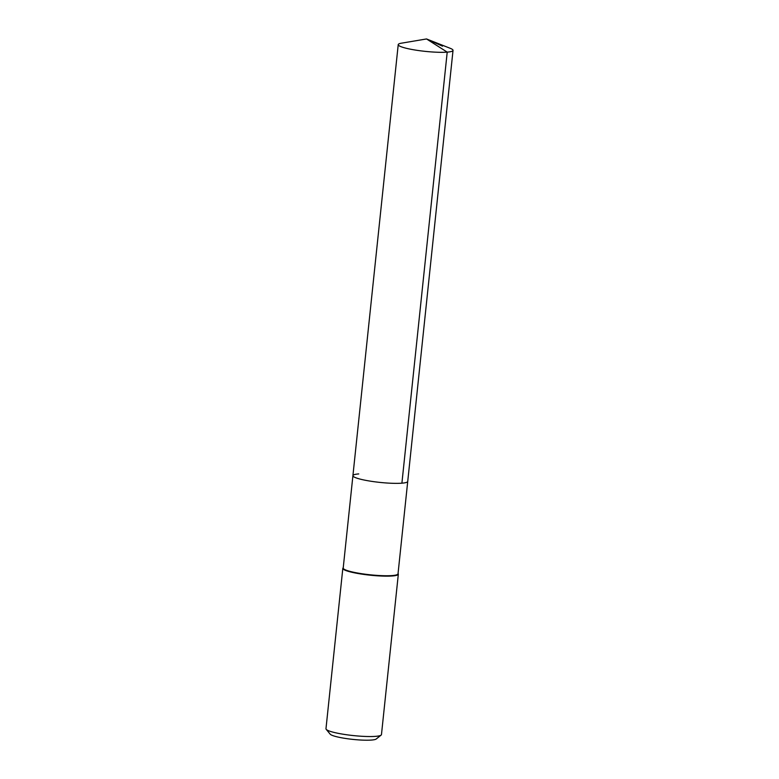 <?xml version="1.0" encoding="UTF-8"?>
<svg xmlns="http://www.w3.org/2000/svg" width="779" height="779" viewBox="0 0 779 779"><rect width="100%" height="100%" fill="white"/><g stroke="black" fill="none" stroke-linecap="round" stroke-linejoin="round"><path stroke-width="1.17" d="M352.916 475.667L398.225 44.627A27.557 3.885 -174 0 0 416.502 50.245A27.557 3.885 -174 0 0 447.214 52.135L426.522 38.95L447.214 52.135A27.557 3.885 6 0 0 453.027 50.382L398.02 573.811A27.557 3.885 6 0 1 392.197 575.564A27.557 3.885 -174 0 1 361.485 573.675A27.557 3.885 -174 0 1 343.208 568.047L352.916 475.667A27.557 3.885 -174 0 0 371.193 481.286A27.557 3.885 -174 0 0 401.906 483.175A27.557 3.885 6 0 0 407.729 481.432A27.557 3.885 6 0 1 401.906 483.175L447.214 52.135L401.906 483.175A27.557 3.885 -174 0 1 371.193 481.286A27.557 3.885 -174 0 1 352.916 475.667A27.557 3.885 -174 0 1 358.739 473.914M326.197 729.329L330.199 734.169A23.37 3.291 -174 0 0 347.093 738.687A23.37 3.291 -174 0 0 371.554 740.05A23.37 3.291 6 0 0 376.208 739.008L381.126 735.103A27.908 3.934 6 0 1 375.575 736.35A27.908 3.934 -174 0 1 346.373 734.714A27.908 3.934 -174 0 1 326.197 729.329A27.908 3.934 -174 0 1 325.973 728.745L342.828 568.358A27.908 3.934 -174 0 0 361.339 574.055A27.908 3.934 -174 0 0 392.431 575.963A27.908 3.934 6 0 0 398.332 574.191A27.908 3.934 6 0 0 398.108 573.607L398.05 573.539M342.828 568.358A27.908 3.934 -174 0 1 343.169 567.833L343.237 567.774M381.126 735.103A27.908 3.934 6 0 0 381.467 734.578L398.332 574.191M453.027 50.382A27.557 3.885 6 0 0 450.262 48.327L426.522 38.95L442.521 46.165M398.225 44.627A27.557 3.885 -174 0 1 401.36 43.196L426.522 38.95"/></g></svg>
